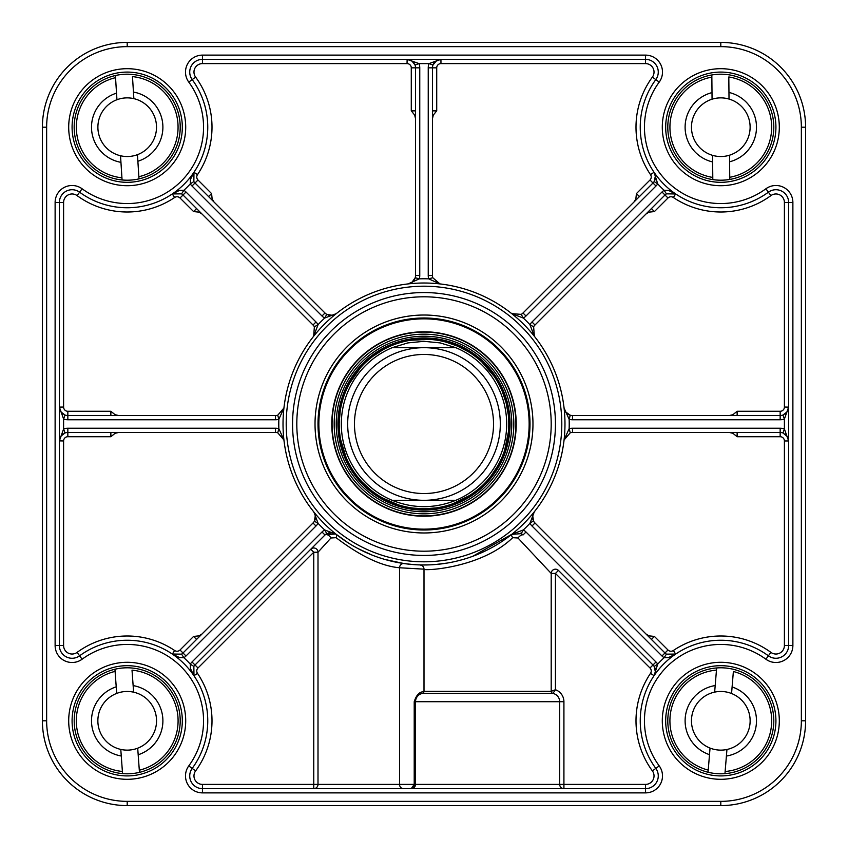 <?xml version="1.0" encoding="UTF-8"?>
<svg xmlns="http://www.w3.org/2000/svg" width="848" height="848" viewBox="0 0 848 848"><rect width="100%" height="100%" fill="white"/><g stroke="black" fill="none" stroke-linecap="round" stroke-linejoin="round"><path stroke-width="1.27" d="M455.8 500.32C434.6 508.747 413.4 508.747 392.2 500.32L455.8 500.32L392.2 500.32A82.68 82.68 0 0 1 392.2 347.68L407.782 342.921L424 341.32L440.218 342.921L455.8 347.68L392.2 347.68L455.8 347.68A82.68 82.68 0 0 1 455.8 500.32A82.68 82.68 0 0 0 455.8 347.68A82.68 82.68 0 0 1 455.8 500.32M392.2 347.68A82.68 82.68 0 0 0 392.2 500.32A82.68 82.68 0 0 1 392.2 347.68M424 339.2A84.8 84.8 0 0 0 350.563 466.4A84.8 84.8 0 0 0 497.437 466.4A84.8 84.8 0 0 0 424 339.2M424 347.68A76.32 76.32 0 0 0 357.909 462.16A76.32 76.32 0 0 0 490.091 462.16A76.32 76.32 0 0 0 424 347.68M424 354.464A69.536 69.536 0 0 0 363.781 458.768A69.536 69.536 0 0 0 484.219 458.768A69.536 69.536 0 0 0 424 354.464M46.64 127.2A80.56 80.56 0 0 1 127.2 46.64L720.8 46.64A80.56 80.56 0 0 1 801.36 127.2L801.36 720.8A80.56 80.56 0 0 1 720.8 801.36L127.2 801.36L127.2 805.6L720.8 805.6A84.8 84.8 0 0 0 805.6 720.8L805.6 127.2A84.8 84.8 0 0 0 720.8 42.4L127.2 42.4A84.8 84.8 0 0 0 42.4 127.2L42.4 720.8A84.8 84.8 0 0 0 127.2 805.6A84.8 84.8 0 0 1 42.4 720.8L46.64 720.8L46.64 127.2L42.4 127.2L42.4 720.8M182.32 127.2A55.12 55.12 0 0 1 99.64 174.932A55.12 55.12 0 0 1 99.64 79.468A55.12 55.12 0 0 1 182.32 127.2A55.12 55.12 0 0 0 99.64 79.468A55.12 55.12 0 0 0 99.64 174.932A55.12 55.12 0 0 0 182.32 127.2M775.92 127.2A55.12 55.12 0 0 1 693.24 174.932A55.12 55.12 0 0 1 693.24 79.468A55.12 55.12 0 0 1 775.92 127.2M775.92 720.8A55.12 55.12 0 0 1 693.24 768.532A55.12 55.12 0 0 1 693.24 673.068A55.12 55.12 0 0 1 775.92 720.8A55.12 55.12 0 0 0 693.24 673.068A55.12 55.12 0 0 0 693.24 768.532A55.12 55.12 0 0 0 775.92 720.8M182.32 720.8A55.12 55.12 0 0 1 99.64 768.532A55.12 55.12 0 0 1 99.64 673.068A55.12 55.12 0 0 1 182.32 720.8M423.947 691.788L423.608 691.745C419.484 691.724 416.347 695.042 414.216 701.72L414.216 784.4L318 784.4L318 552.228L330.943 537.992L336.062 537.674A4.24 2.035 128.5 0 0 336.264 534.357L324.678 529.947A12.72 12.72 0 0 0 321.996 532.003L192.008 661.991A12.72 12.72 0 0 0 190.281 664.132L193.853 666.411L193.969 675.729A80.56 80.56 0 0 1 192.189 768.405A80.56 80.56 0 0 0 79.595 655.811A12.72 12.72 0 0 1 59.36 645.551L59.36 202.449A12.72 12.72 0 0 1 79.595 192.189A12.72 12.72 0 0 0 59.36 202.449L63.6 202.449A8.48 8.48 0 0 1 77.094 195.612A84.8 84.8 0 0 0 174.646 197.489A4.24 4.24 0 0 1 180.009 197.997L193.588 211.576L199.015 212.148L202.068 214.056M199.015 635.852A4.24 3 -135 0 0 200.828 635.184L202.068 633.944L199.015 635.852L193.588 636.424L180.009 650.003A4.24 4.24 0 0 1 174.646 650.511A84.8 84.8 0 0 0 77.094 652.388A8.48 8.48 0 0 1 63.6 645.551L63.6 440.96A4.24 4.24 0 0 1 67.84 436.72L110.865 436.72L115.105 433.296L118.625 432.48M313.643 511.736A8.48 8.48 0 0 1 313.675 511.768L315.339 515.414L314.375 521.213L318.053 523.322L313.983 512.171M314.025 512.256A8.48 8.48 0 0 1 313.007 523.004L183.009 652.992L196.577 639.424L193.588 636.424M283.932 439.995L278.854 428.685L277.741 432.777L283.932 439.995M110.865 436.72L110.865 432.48M118.625 415.52L115.105 414.714L110.865 411.28L67.84 411.28A4.24 4.24 0 0 1 63.6 407.04L63.6 202.449M275.505 419.76L275.505 415.52A8.48 8.48 0 0 0 277.741 415.223L278.854 419.315A145.22 145.22 0 0 0 278.854 428.685A12.72 12.72 0 0 0 275.505 428.24L67.84 428.24A12.72 12.72 0 0 0 63.6 428.971L63.6 419.029A12.72 12.72 0 0 0 67.84 419.76L275.505 419.76A12.72 12.72 0 0 0 278.854 419.315L283.932 408.005A140.98 140.98 0 0 0 415.986 564.757A140.98 140.98 0 0 0 564.98 424A140.98 140.98 0 0 0 432.014 283.243A140.98 140.98 0 0 0 283.932 408.005L277.741 415.223A8.48 8.48 0 0 1 275.505 415.52L67.84 415.52A8.48 8.48 0 0 1 65.01 415.032L60.876 411.874L59.36 407.04L63.6 419.029L65.01 415.032A8.48 8.48 0 0 0 67.84 415.52L67.84 411.28M172.335 193.927L181.589 193.853A8.48 8.48 0 0 1 183.009 195.008L313.007 324.996A8.48 8.48 0 0 1 314.375 326.787L313.643 336.264L318.053 324.678A12.72 12.72 0 0 0 315.997 321.996L186.009 192.008A12.72 12.72 0 0 0 183.868 190.281L179.458 190.44L172.292 193.959M110.865 415.52L110.865 411.28M193.588 211.576L196.577 208.576M67.84 436.72L67.84 432.48A8.48 8.48 0 0 0 65.01 432.968L63.6 428.971L59.36 440.96L60.833 436.201L65.01 432.968A8.48 8.48 0 0 1 67.84 432.48L275.505 432.48A8.48 8.48 0 0 1 277.741 432.777A8.48 8.48 0 0 0 275.505 432.48L275.505 428.24M55.12 202.449L59.36 202.449A12.72 12.72 0 0 1 79.595 192.189A80.56 80.56 0 0 0 192.189 79.595A12.72 12.72 0 0 1 202.449 59.36A12.72 12.72 0 0 0 192.189 79.595A12.72 12.72 0 0 1 202.449 59.36L645.551 59.36A12.72 12.72 0 0 1 655.811 79.595A80.56 80.56 0 0 0 768.405 192.189A12.72 12.72 0 0 1 788.64 202.449L788.64 645.551A12.72 12.72 0 0 1 768.405 655.811A80.56 80.56 0 0 0 655.811 768.405A12.72 12.72 0 0 1 645.551 788.64L202.449 788.64A12.72 12.72 0 0 1 192.189 768.405A12.72 12.72 0 0 0 202.449 788.64A12.72 12.72 0 0 1 192.189 768.405A80.56 80.56 0 0 0 79.595 655.811A12.72 12.72 0 0 1 59.36 645.551L55.12 645.551A16.96 16.96 0 0 0 82.097 659.225A76.32 76.32 0 0 1 188.775 765.903A16.96 16.96 0 0 0 202.449 792.88L645.551 792.88A16.96 16.96 0 0 0 659.225 765.903A76.32 76.32 0 0 1 765.903 659.225A16.96 16.96 0 0 0 792.88 645.551L792.88 202.449A16.96 16.96 0 0 0 765.903 188.775A76.32 76.32 0 0 1 659.225 82.097A16.96 16.96 0 0 0 645.551 55.12L202.449 55.12A16.96 16.96 0 0 0 188.775 82.097A76.32 76.32 0 0 1 82.097 188.775A16.96 16.96 0 0 0 55.12 202.449L55.12 645.551M336.062 537.674C360.548 556.224 381.706 566.252 399.535 567.757L424 569.156A4.24 4.24 0 0 0 419.887 564.916L416.198 564.768M424 691.385L423.608 691.745A1.696 1.643 -101.5 0 1 422.304 693.41A2.12 2.12 0 0 0 424 691.332L424 569.156C421.626 571.075 480.678 568.87 512.701 537.674L517.98 537.992A4.24 1.526 135 0 1 523.004 534.993L520.354 533.201M420.438 694.024L422.304 693.41L552.896 693.41A2.12 2.12 0 0 1 551.2 691.332A2.12 2.12 0 0 0 552.896 693.41A8.48 8.48 0 0 1 559.68 701.72L559.68 784.4A4.24 4.24 0 0 0 563.92 788.64L563.92 784.4L414.216 784.4L411.28 788.64L415.52 784.4L415.52 701.72L563.92 701.72A12.72 12.72 0 0 0 555.44 689.731L551.2 691.332L551.2 573.428A4.24 4.24 0 0 1 558.44 570.428L652.992 664.991A8.48 8.48 0 0 1 654.147 666.411L655.409 672.082L654.052 675.697L657.719 664.132A12.72 12.72 0 0 0 655.992 661.991L526.004 532.003A12.72 12.72 0 0 0 523.322 529.947L511.789 534.304L472.76 556.277M415.52 701.72A8.48 8.48 0 0 1 422.304 693.41A8.48 8.48 0 0 0 415.52 701.72L414.216 701.72M517.98 537.992L551.2 573.428L555.44 573.428L650.003 667.991A4.24 4.24 0 0 1 650.511 673.354A84.8 84.8 0 0 0 652.388 770.906A8.48 8.48 0 0 1 645.551 784.4L563.92 784.4L563.92 701.72M413.252 564.567L404.051 563.56L385.119 559.51M403.457 788.64A4.24 3.911 -90 0 1 399.535 784.4L399.535 567.757A4.24 3.911 98.1 0 1 404.051 563.56M197.489 673.354L193.969 675.729A80.56 80.56 0 0 1 192.189 768.405L195.612 770.906A84.8 84.8 0 0 0 197.489 673.354A4.24 4.24 0 0 1 197.997 667.991L195.008 664.991A8.48 8.48 0 0 0 193.853 666.411A8.48 8.48 0 0 1 195.008 664.991L324.996 534.993A4.24 2.396 -135 0 1 330.943 537.992M318 552.228A4.24 4.24 0 0 0 310.76 549.228L313.76 552.228L318 552.228M197.997 667.991L313.76 552.228L313.76 784.4L318 784.4A4.24 4.24 0 0 1 313.76 788.64L313.76 784.4L202.449 784.4A8.48 8.48 0 0 1 195.612 770.906M411.291 788.64L411.28 788.64A4.24 4.24 0 0 0 415.52 784.4A4.24 4.24 0 0 1 411.28 788.64M371.763 554.942L357.867 548.508M348.199 542.868L336.232 534.335L332.586 532.661L334.292 533.18M559.68 784.4A4.24 4.24 0 0 0 563.92 788.64M422.304 693.41A2.12 2.12 0 0 0 424 691.332L551.2 691.332A2.12 2.12 0 0 0 552.896 693.41L555.44 689.731L555.44 573.428L558.44 570.428A4.24 4.24 0 0 0 551.2 573.428M180.009 650.003L183.009 652.992A8.48 8.48 0 0 1 181.589 654.147L172.271 654.031L179.458 657.56L183.868 657.719A84.8 84.8 0 0 1 190.281 664.132L190.44 668.542L193.959 675.708M729.375 432.48L732.895 433.286L737.135 436.72L780.16 436.72A4.24 4.24 0 0 1 784.4 440.96L784.4 645.551A8.48 8.48 0 0 1 770.906 652.388A84.8 84.8 0 0 0 673.354 650.511A4.24 4.24 0 0 1 667.991 650.003L654.412 636.424L648.985 635.852L645.932 633.944L664.991 652.992L534.993 523.004A8.48 8.48 0 0 1 533.625 521.213L532.661 515.414L534.357 511.736L529.947 523.322A12.72 12.72 0 0 0 532.003 526.004L661.991 655.992A12.72 12.72 0 0 0 664.132 657.719L668.542 657.56L675.708 654.041M645.932 214.056L648.985 212.148L654.412 211.576L667.991 197.997A4.24 4.24 0 0 1 673.354 197.489A84.8 84.8 0 0 0 770.906 195.612A8.48 8.48 0 0 1 784.4 202.449L784.4 407.04A4.24 4.24 0 0 1 780.16 411.28L780.16 415.52A8.48 8.48 0 0 0 782.99 415.032L784.4 419.029L788.64 407.04L787.167 411.799L782.99 415.032A8.48 8.48 0 0 1 780.16 415.52L572.495 415.52A8.48 8.48 0 0 1 570.259 415.223L565.478 411.81L564.079 408.047L569.146 419.315A12.72 12.72 0 0 0 572.495 419.76L780.16 419.76A12.72 12.72 0 0 0 784.4 419.029L784.4 428.971A12.72 12.72 0 0 0 780.16 428.24L572.495 428.24A12.72 12.72 0 0 0 569.146 428.685L564.068 439.995L570.259 432.777A8.48 8.48 0 0 1 572.495 432.48L780.16 432.48A8.48 8.48 0 0 1 782.99 432.968L787.569 436.826L788.64 440.96L784.4 428.971L782.99 432.968A8.48 8.48 0 0 0 780.16 432.48L780.16 436.72M533.032 519.941A8.48 8.48 0 0 1 532.544 517.683M532.533 516.421A8.48 8.48 0 0 1 533.975 512.256M737.135 432.48L737.135 436.72M654.412 636.424L651.423 639.424M654.031 675.729L654.031 675.729A8.48 8.48 0 0 0 654.052 675.686L650.511 673.354M654.359 675.199A8.48 8.48 0 0 0 654.147 666.411L657.719 664.132A84.8 84.8 0 0 1 664.132 657.719L666.411 654.147A8.48 8.48 0 0 1 664.991 652.992L661.991 655.992M335.766 533.986L325.314 534.685M463.432 559.351L457.856 560.857M446.896 563.104L436.031 564.461M429.713 564.863L419.887 564.916A4.24 4.24 0 0 1 419.93 564.916A4.24 4.24 0 0 0 419.887 564.916A4.24 4.24 0 0 1 419.93 564.916L421.859 565.489M214.056 202.068L212.148 199.015L211.576 193.588L197.997 180.009A4.24 4.24 0 0 1 197.489 174.646A84.8 84.8 0 0 0 195.612 77.094A8.48 8.48 0 0 1 202.449 63.6L407.04 63.6A4.24 4.24 0 0 1 411.28 67.84L415.52 67.84A8.48 8.48 0 0 0 415.032 65.01L419.029 63.6L407.04 59.36L411.821 60.844L415.032 65.01A8.48 8.48 0 0 1 415.52 67.84L415.52 275.505A8.48 8.48 0 0 1 415.223 277.741L411.81 282.522L408.047 283.921L419.315 278.854A12.72 12.72 0 0 0 419.76 275.505L419.76 67.84A12.72 12.72 0 0 0 419.029 63.6L428.971 63.6A12.72 12.72 0 0 0 428.24 67.84L428.24 275.505A12.72 12.72 0 0 0 428.685 278.854L439.995 283.932L432.777 277.741A8.48 8.48 0 0 1 432.48 275.505L432.48 67.84A8.48 8.48 0 0 1 432.968 65.01L436.826 60.431L440.96 59.36A8.48 8.48 0 0 0 440.928 59.36L428.971 63.6L432.968 65.01A8.48 8.48 0 0 0 432.48 67.84L436.72 67.84A4.24 4.24 0 0 1 440.96 63.6L645.551 63.6A8.48 8.48 0 0 1 652.388 77.094A84.8 84.8 0 0 0 650.511 174.646A4.24 4.24 0 0 1 650.003 180.009L636.424 193.588L635.852 199.015L633.944 202.068M432.48 118.625L433.286 115.105L436.72 110.865L436.72 67.84M432.48 110.865L436.72 110.865M336.264 313.643L332.586 315.339L326.787 314.375L324.678 318.053L336.264 313.643M335.744 314.025A8.48 8.48 0 0 1 331.579 315.467M330.317 315.456A8.48 8.48 0 0 1 328.059 314.968M77.094 195.612L79.595 192.189A80.56 80.56 0 0 0 192.189 79.595A80.56 80.56 0 0 1 193.969 172.271L190.44 179.458L190.281 183.868A12.72 12.72 0 0 0 192.008 186.009L321.996 315.997L324.996 313.007A8.48 8.48 0 0 0 326.787 314.375A8.48 8.48 0 0 1 324.996 313.007L195.008 183.009A8.48 8.48 0 0 1 193.853 181.589A8.48 8.48 0 0 0 195.008 183.009L197.997 180.009M432.777 277.741A8.48 8.48 0 0 1 432.48 275.505A8.48 8.48 0 0 0 432.777 277.741L428.685 278.854A145.22 145.22 0 0 0 419.315 278.854L415.223 277.741A8.48 8.48 0 0 1 413.495 280.995M412.605 281.896A8.48 8.48 0 0 1 408.651 283.826M411.28 67.84L411.28 110.865L414.704 115.105L415.52 118.625M208.576 196.577L211.576 193.588M534.357 336.264L533.625 326.787L529.947 324.678L534.304 336.211M667.991 197.997L664.991 195.008A8.48 8.48 0 0 1 666.411 193.853L675.729 193.969L668.542 190.44L664.132 190.281A12.72 12.72 0 0 0 661.991 192.008L532.003 321.996L534.993 324.996A8.48 8.48 0 0 0 533.625 326.787A8.48 8.48 0 0 1 534.993 324.996L664.991 195.008L651.423 208.576L654.412 211.576M572.495 428.24L572.495 432.48A8.48 8.48 0 0 0 570.259 432.777L569.146 428.685A145.22 145.22 0 0 0 569.146 419.315L570.259 415.223A8.48 8.48 0 0 1 567.005 413.495M566.104 412.605A8.48 8.48 0 0 1 564.174 408.651M564.068 408.005L564.132 408.545M780.16 411.28L737.135 411.28L732.895 414.704L729.375 415.52M561.8 424A137.8 137.8 0 0 0 355.1 304.665A137.8 137.8 0 0 0 355.1 543.335A137.8 137.8 0 0 0 561.8 424M636.424 193.588L639.424 196.577M411.28 110.865L415.52 110.865M737.135 411.28L737.135 415.52M650.003 180.009L652.992 183.009A8.48 8.48 0 0 0 654.147 181.589A8.48 8.48 0 0 1 652.992 183.009L523.004 313.007A8.48 8.48 0 0 1 521.213 314.375L511.736 313.643L523.322 318.053A12.72 12.72 0 0 0 526.004 315.997L655.992 186.009A12.72 12.72 0 0 0 657.719 183.868L654.031 172.271L655.409 175.918L654.147 181.589L657.719 183.868A84.8 84.8 0 0 0 664.132 190.281L666.411 193.853A8.48 8.48 0 0 0 664.991 195.008L661.991 192.008M654.751 180.465A8.48 8.48 0 0 0 655.409 178.112M655.483 177.031A8.48 8.48 0 0 0 654.359 172.801M440.313 59.381A8.48 8.48 0 0 0 436.095 60.897A8.48 8.48 0 0 1 440.313 59.381M434.939 61.862A8.48 8.48 0 0 0 433.604 63.611A8.48 8.48 0 0 1 434.939 61.862M408.545 283.868L408.005 283.932M511.789 534.304L511.736 534.357A4.24 1.346 -128.5 0 0 512.701 537.674M511.736 534.357L521.213 533.625L523.322 529.947A145.22 145.22 0 0 0 529.947 523.322L533.434 520.842M520.365 533.212L523.004 534.993A8.48 8.48 0 0 0 521.213 533.625A8.48 8.48 0 0 1 523.004 534.993L526.004 532.003M673.354 650.511L675.665 654.073L666.411 654.147A8.48 8.48 0 0 1 664.991 652.992L667.991 650.003M526.004 315.997L523.004 313.007A8.48 8.48 0 0 1 521.213 314.375L523.322 318.053A145.22 145.22 0 0 1 529.947 324.678A12.72 12.72 0 0 1 532.003 321.996M440.96 63.6L440.939 59.36A8.48 8.48 0 0 0 440.928 59.36L440.419 59.371M315.997 321.996L313.007 324.996A8.48 8.48 0 0 1 314.375 326.787L318.053 324.678A145.22 145.22 0 0 1 324.678 318.053A12.72 12.72 0 0 1 321.996 315.997M180.009 197.997L183.009 195.008A8.48 8.48 0 0 0 181.589 193.853L183.868 190.281A84.8 84.8 0 0 0 190.281 183.868L193.853 181.589L193.969 172.271L197.489 174.646M186.009 655.992L183.009 652.992A8.48 8.48 0 0 1 181.589 654.147L183.868 657.719A12.72 12.72 0 0 0 186.009 655.992L315.997 526.004A12.72 12.72 0 0 0 318.053 523.322A145.22 145.22 0 0 0 324.678 529.947L326.787 533.625A8.48 8.48 0 0 0 324.996 534.993A8.48 8.48 0 0 1 326.787 533.625L332.586 532.661M555.44 424A131.44 131.44 0 0 0 358.28 310.167A131.44 131.44 0 0 0 358.28 537.833A131.44 131.44 0 0 0 555.44 424A131.44 131.44 0 0 0 358.28 310.167A131.44 131.44 0 0 0 358.28 537.833A131.44 131.44 0 0 0 555.44 424M532.968 424A108.968 108.968 0 0 0 369.516 329.628A108.968 108.968 0 0 0 369.516 518.372A108.968 108.968 0 0 0 532.968 424M530 424A106 106 0 0 1 371 515.796A106 106 0 0 1 371 332.204A106 106 0 0 1 530 424M424 516.22A92.22 92.22 0 0 0 503.86 377.89A92.22 92.22 0 0 0 344.14 377.89A92.22 92.22 0 0 0 424 516.22M424 336.232A87.768 87.768 0 0 0 347.987 467.884A87.768 87.768 0 0 0 500.013 467.884A87.768 87.768 0 0 0 424 336.232M129.331 750.056A29.33 29.33 0 0 0 137.705 748.19L138.182 754.762A35.69 35.69 0 0 0 133.136 685.608L133.613 692.18A29.33 29.33 0 0 0 116.695 693.41L116.218 686.838A35.69 35.69 0 0 0 121.264 755.992L120.787 749.42A29.33 29.33 0 0 0 129.331 750.056M120.787 749.42A29.33 29.33 0 0 1 116.695 693.41M133.613 692.18A29.33 29.33 0 0 1 137.705 748.19M116.218 686.838L114.936 669.242A53 53 0 0 1 180.062 716.942A53 53 0 0 1 139.464 772.358L139.305 770.217L139.464 772.358A53 53 0 0 1 122.547 773.599L121.264 755.992M138.182 754.762L139.305 770.217A50.88 50.88 0 0 0 132.012 670.143L133.136 685.608M122.547 773.599L122.388 771.457A50.88 50.88 0 0 1 115.095 671.383L114.936 669.242A53 53 0 0 0 122.547 773.599A53 53 0 0 1 114.936 669.242M718.394 750.035A29.33 29.33 0 0 0 726.948 749.484L726.407 756.045A35.69 35.69 0 0 0 732.1 686.944L731.559 693.516A29.33 29.33 0 0 0 714.652 692.116L715.193 685.555A35.69 35.69 0 0 0 709.5 754.656L710.041 748.084A29.33 29.33 0 0 0 718.394 750.035M710.041 748.084A29.33 29.33 0 0 1 714.652 692.116M731.559 693.516A29.33 29.33 0 0 1 726.948 749.484M715.193 685.555L716.645 667.959A53 53 0 0 1 773.62 725.157A53 53 0 0 1 724.955 773.641L725.125 771.5L724.955 773.641A53 53 0 0 1 708.048 772.242L709.5 754.656M726.407 756.045L725.125 771.5A50.88 50.88 0 0 0 733.372 671.499L732.1 686.944M708.048 772.242L708.228 770.101A50.88 50.88 0 0 1 716.475 670.1L716.645 667.959A53 53 0 0 0 708.048 772.242A53 53 0 0 1 716.645 667.959M721.076 156.53A29.33 29.33 0 0 0 729.545 155.195L729.598 161.788A35.69 35.69 0 0 0 728.962 92.453L729.015 99.046A29.33 29.33 0 0 0 712.055 99.205L712.002 92.612A35.69 35.69 0 0 0 712.638 161.947L712.585 155.354A29.33 29.33 0 0 0 721.076 156.53M712.585 155.354A29.33 29.33 0 0 1 712.055 99.205M729.015 99.046A29.33 29.33 0 0 1 729.545 155.195M712.002 92.612L711.832 74.963A53 53 0 0 1 773.8 126.712A53 53 0 0 1 729.768 179.437L729.746 177.285L729.768 179.437A53 53 0 0 1 712.808 179.596L712.638 161.947M729.598 161.788L729.746 177.285A50.88 50.88 0 0 0 728.814 76.956L728.962 92.453M712.808 179.596L712.786 177.444A50.88 50.88 0 0 1 711.854 77.115L711.832 74.963A53 53 0 0 0 712.808 179.596A53 53 0 0 1 711.832 74.963M129.066 156.467A29.33 29.33 0 0 0 137.45 154.675L137.874 161.258A35.69 35.69 0 0 0 133.454 92.061L133.867 98.644A29.33 29.33 0 0 0 116.95 99.725L116.526 93.142A35.69 35.69 0 0 0 120.946 162.339L120.533 155.756A29.33 29.33 0 0 0 129.066 156.467M120.533 155.756A29.33 29.33 0 0 1 116.95 99.725M133.867 98.644A29.33 29.33 0 0 1 137.45 154.675M116.526 93.142L115.402 75.525A53 53 0 0 1 180.094 123.819A53 53 0 0 1 138.998 178.875L138.86 176.723L138.998 178.875A53 53 0 0 1 122.07 179.956L120.946 162.339M137.874 161.258L138.86 176.723A50.88 50.88 0 0 0 132.468 76.596L133.454 92.061M122.07 179.956L121.932 177.804A50.88 50.88 0 0 1 115.54 77.677L115.402 75.525A53 53 0 0 0 122.07 179.956A53 53 0 0 1 115.402 75.525M720.8 801.36L720.8 805.6A84.8 84.8 0 0 0 805.6 720.8L805.6 127.2A84.8 84.8 0 0 0 720.8 42.4A84.8 84.8 0 0 1 805.6 127.2L801.36 127.2M127.2 46.64L127.2 42.4A84.8 84.8 0 0 0 42.4 127.2M127.2 801.36A80.56 80.56 0 0 1 46.64 720.8M801.36 720.8L805.6 720.8M720.8 46.64L720.8 42.4M185.712 720.8A58.512 58.512 0 0 0 97.944 670.132A58.512 58.512 0 0 0 97.944 771.468A58.512 58.512 0 0 0 185.712 720.8M779.312 127.2A58.512 58.512 0 0 0 691.544 76.532A58.512 58.512 0 0 0 691.544 177.868A58.512 58.512 0 0 0 779.312 127.2M185.712 127.2A58.512 58.512 0 0 0 97.944 76.532A58.512 58.512 0 0 0 97.944 177.868A58.512 58.512 0 0 0 185.712 127.2M779.312 720.8A58.512 58.512 0 0 0 691.544 670.132A58.512 58.512 0 0 0 691.544 771.468A58.512 58.512 0 0 0 779.312 720.8M59.36 645.551L63.6 645.551M82.097 659.225L77.094 652.388M314.566 520.842L314.375 521.213A8.48 8.48 0 0 1 313.007 523.004L315.997 526.004M174.646 650.511L172.335 654.073M116.865 432.48A4.24 3 -90 0 0 115.105 433.286M63.6 407.04L59.36 407.114M115.105 414.714A4.24 3 -90 0 0 116.865 415.52M200.828 212.816A4.24 3 -45 0 0 199.015 212.148M172.271 193.969L174.646 197.489M59.36 440.875L63.6 440.96M188.775 765.903L192.189 768.405A12.72 12.72 0 0 0 202.449 788.64L202.449 784.4M784.4 645.551L788.64 645.551A12.72 12.72 0 0 1 768.405 655.811A80.56 80.56 0 0 0 655.811 768.405A12.72 12.72 0 0 1 645.551 788.64L645.551 784.4M318 784.4A4.24 4.24 0 0 1 313.76 788.64M552.896 693.41A8.48 8.48 0 0 1 559.68 701.72M424 569.156A4.24 4.24 0 0 0 419.93 564.916L420.661 564.938M659.225 765.903L652.388 770.906M654.412 666.867L654.147 666.411A8.48 8.48 0 0 0 652.992 664.991L650.003 667.991M765.903 659.225L770.906 652.388M732.895 433.286A4.24 3 90 0 0 731.135 432.48M647.172 635.184A4.24 3 135 0 0 648.985 635.852M784.4 440.96L788.64 440.96L788.629 440.419M433.286 115.105A4.24 3 0 0 0 432.48 116.865M212.148 199.015A4.24 3 -45 0 0 212.816 200.828M648.985 212.148A4.24 3 45 0 0 647.172 212.816M645.551 63.6L645.551 59.36A12.72 12.72 0 0 1 655.811 79.595L652.388 77.094M635.184 200.828A4.24 3 45 0 0 635.852 199.015M654.338 172.738L654.031 172.271L650.511 174.646M188.775 82.097L195.612 77.094M202.449 55.12L202.449 63.6M415.52 116.865A4.24 3 0 0 0 414.714 115.105M659.225 82.097L655.811 79.595A80.56 80.56 0 0 0 768.405 192.189L770.906 195.612M673.354 197.489L675.665 193.927M765.903 188.775L768.405 192.189A12.72 12.72 0 0 1 788.64 202.449L784.4 202.449M731.135 415.52A4.24 3 90 0 0 732.895 414.714M572.495 419.76L572.495 415.52A8.48 8.48 0 0 1 570.259 415.223L569.856 415.096M788.64 407.125L784.4 407.04M407.125 59.36L407.04 63.6M419.76 275.505L415.52 275.505A8.48 8.48 0 0 1 415.223 277.741L415.096 278.144M652.992 664.991L655.992 661.991M532.003 526.004L534.993 523.004A8.48 8.48 0 0 1 533.625 521.213M780.16 428.24L780.16 432.48M780.16 419.76L780.16 415.52M652.992 183.009L655.992 186.009M428.24 275.505L432.48 275.505M428.24 67.84L432.48 67.84M419.76 67.84L415.52 67.84M183.009 195.008L186.009 192.008M192.008 186.009L195.008 183.009A8.48 8.48 0 0 1 193.853 181.589M67.84 428.24L67.84 432.48M67.84 419.76L67.84 415.52M324.996 534.993L321.996 532.003M195.008 664.991L192.008 661.991M202.449 788.64L202.449 792.88M645.551 788.64L645.551 792.88M788.64 645.551L792.88 645.551M788.64 202.449L792.88 202.449M645.551 59.36L645.551 55.12M79.595 192.189L82.097 188.775M551.2 424A127.2 127.2 0 0 1 360.4 534.155A127.2 127.2 0 0 1 360.4 313.845A127.2 127.2 0 0 1 551.2 424M424 529.152A105.152 105.152 0 0 0 515.065 371.424A105.152 105.152 0 0 0 332.935 371.424A105.152 105.152 0 0 0 424 529.152M424 515.913A91.913 91.913 0 0 0 503.595 378.038A91.913 91.913 0 0 0 344.405 378.038A91.913 91.913 0 0 0 424 515.913M424 334.176A89.824 89.824 0 0 0 334.176 424A89.824 89.824 0 0 0 424 513.824A89.824 89.824 0 0 0 513.824 424A89.824 89.824 0 0 0 424 334.176M424 337.928A86.072 86.072 0 0 0 337.928 424A86.072 86.072 0 0 0 424 510.072A86.072 86.072 0 0 0 510.072 424A86.072 86.072 0 0 0 424 337.928M413.167 508.111L424 508.8A84.811 84.811 0 0 0 497.447 381.589A84.811 84.811 0 0 0 350.553 381.589A84.811 84.811 0 0 0 424 508.811L436.137 507.931M139.464 772.358A53 53 0 0 0 131.853 668.001M724.955 773.641A53 53 0 0 0 733.552 669.358M729.768 179.437A53 53 0 0 0 728.792 74.804M138.998 178.875A53 53 0 0 0 132.33 74.444M413.57 787.962L414.481 787.177M411.365 788.64L412.414 788.481M655.08 668.404L655.419 669.962M655.409 672.082L655.016 673.747M532.788 519.146L532.533 517.545M532.661 515.414L533.18 513.708M785.015 434.006L786.276 435.088M787.569 436.826L788.29 438.554M787.856 410.58L787.167 411.799M785.82 413.347L784.803 414.131M568.202 414.354L566.899 413.411M565.478 411.81L564.63 410.231M655.016 174.253L655.409 175.918M655.419 178.038L655.08 179.596M434.006 62.985L435.088 61.724M436.826 60.431L438.554 59.71M410.559 60.134L411.821 60.844M413.326 62.169L414.142 63.208M414.354 279.798L413.411 281.101M411.81 282.522L410.231 283.37M334.292 314.82L332.586 315.339M330.455 315.467L328.854 315.212M60.144 437.42L60.833 436.201M62.18 434.653L63.197 433.869M63.208 414.131L62.158 413.326M60.876 411.874L60.166 410.612M328.854 532.788L330.455 532.533M314.82 513.708L315.339 515.414M315.467 517.545L315.212 519.146M452.641 503.818L469.516 495.55M491.003 475.972L497.755 465.849M504.624 450.288L508.429 431.886M508.312 414.884L506.139 402.906L502.27 391.373M494.183 376.406L481.982 362.117M468.467 351.793L457.676 346.175L446.196 342.157M429.417 339.37L410.644 340.26M383.148 349.694L372.929 356.298M360.453 367.852L349.641 383.222M340.239 410.739L339.211 422.855M340.684 439.805L346.207 457.761M362.181 482.046L370.099 489.466M382.713 498.073L398.263 504.804"/></g></svg>
